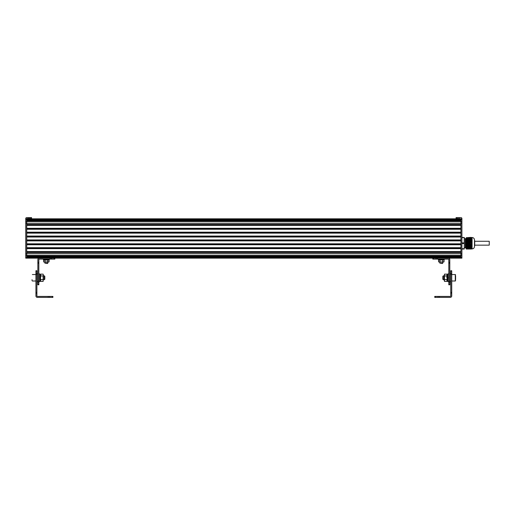<?xml version="1.0" encoding="UTF-8"?>
<svg xmlns="http://www.w3.org/2000/svg" width="515" height="515" viewBox="0 0 515 515"><rect width="100%" height="100%" fill="white"/><g stroke="black" fill="none" stroke-linecap="round" stroke-linejoin="round"><path stroke-width="0.77" d="M464.324 238.735L465.296 238.735L465.296 247.696L466.069 247.799L465.946 238.368L466.262 248.706L470.382 248.719L466.262 249.028L471.354 249.028M470.987 247.721L466.262 247.721L466.262 243.537L470.504 243.537L471.328 245.101L471.354 246.885L470.382 249.028L471.231 249.028M466.262 243.524L470.382 243.524L470.388 242.893L466.262 242.9L466.262 237.724L470.388 237.724L471.354 239.546L471.328 241.329L470.691 242.649L466.262 242.887L466.262 243.524L470.504 243.537M470.556 242.674L466.262 242.649L470.691 242.649M471.347 239.906L466.262 239.964M470.826 238.394L466.262 238.368L470.884 238.368M470.987 237.415L466.262 237.724M470.414 237.415L466.262 237.711M470.955 249.015L471.289 249.028M471.302 249.015L470.382 249.028L471.328 249.028M471.071 249.015L470.382 249.028L471.064 249.028M471.302 239.655L466.262 239.655M471.354 240.447L466.262 240.473M466.262 240.885L471.354 241.033M466.262 241.136L471.354 241.136L471.354 245.288L466.262 245.295M466.262 240.66L471.354 240.66L466.262 240.724M470.678 238.142L466.262 238.142M471.354 246.234L466.262 246.209M466.262 246.524L471.354 246.524L466.262 246.466M471.354 239.745L466.262 239.63M471.354 239.546L471.354 237.473M466.262 245.958L471.354 245.983M466.262 245.764L471.354 245.7M471.315 249.015L471.354 246.885L466.262 246.865M466.262 240.157L471.354 240.157L466.262 240.215M472.075 237.518C473.549 237.666 474.36 238.471 474.502 239.945L474.502 246.485C474.36 247.96 473.549 248.764 472.075 248.906L472.075 237.518L471.354 237.518M474.714 240.795L474.714 245.636L474.502 239.945M471.257 239.462L466.262 239.462L466.429 238.632M465.818 248.063L465.605 240.099M465.657 248.063L465.657 244.02M464.227 249.028L464.324 242.932L464.227 249.028L461.904 249.028M461.904 242.9L464.324 242.932L464.324 237.499L461.904 237.711M464.324 237.499L461.904 237.402M464.227 237.711L464.227 243.524L461.904 243.524M464.324 243.498L464.227 248.719L461.904 248.719M461.904 257.429L460.931 257.429L460.931 258.144L26.722 258.144L461.904 258.144L461.904 218.817L26.722 218.817L26.722 219.525L26.96 218.572L31.563 218.572L31.563 217.6L28.338 217.6L28.338 218.572M460.931 218.817L460.931 220.188L26.722 220.188L26.722 219.525L26.722 221.534L26.722 220.871L460.931 220.871L460.931 224.418L26.722 224.418L26.722 221.534L26.722 258.144L25.75 258.144L25.75 257.429L460.931 257.436L460.931 218.817L456.084 218.572L456.084 217.6L456.651 217.6L456.651 218.572M460.931 220.723L26.722 220.723M460.931 224.907L26.722 224.907M460.931 225.39L26.722 225.39M460.931 228.299L26.722 228.299M460.931 228.782L26.722 228.782M26.722 232.175L460.931 232.175L460.931 229.265L26.722 229.265M460.931 232.658L26.722 232.658M460.931 233.141L26.722 233.141L26.722 236.05L460.931 236.05L460.931 233.141M460.931 236.533L26.722 236.533M460.931 237.022L26.722 237.022L26.722 239.926L460.931 239.926L460.931 237.022M460.931 240.415L26.722 240.415M460.931 240.898L26.722 240.898L26.722 243.807L460.931 243.807L460.931 240.898M460.931 244.29L26.722 244.29M460.931 244.773L26.722 244.773L26.722 247.683L460.931 247.683L460.931 244.773M460.931 248.166L26.722 248.166M460.931 248.648L26.722 248.648M460.931 251.558L26.722 251.558M460.931 252.041L26.722 252.041M460.931 252.53L26.722 252.53M460.931 256.09L26.722 256.09M460.931 256.232L26.722 256.232M460.931 256.773L26.722 256.773M25.75 257.429L25.75 218.572A0.972 0.972 0 0 1 26.722 217.6L28.338 217.6M31.563 217.6L31.563 218.572M25.75 218.817L26.722 218.817M456.651 217.6L460.931 217.6A0.972 0.972 0 0 1 461.904 218.572L461.904 218.817M474.714 241.644L474.714 244.786M489.25 241.644L489.25 245.153L474.714 245.153M434.763 297.4L450.271 297.4A1.455 1.455 0 0 0 451.726 295.945L451.726 270.742L450.754 270.742L450.754 295.945A0.483 0.483 0 0 1 450.271 296.428L434.763 296.428L434.763 297.4L434.763 296.428M451.726 292.34L450.754 292.34M451.726 274.411L450.754 274.411M448.816 281.647L447.844 281.647L447.844 273.896L448.816 273.896M450.754 281.647L449.788 281.647M444.213 259.109L444.213 259.837L438.4 259.837L438.4 259.109M442.758 263.146L442.398 263.506L439.849 263.146L442.758 263.146L442.758 262.045M438.574 260.043L443.666 259.863L444.033 260.043L444.033 261.865L443.351 262.045L438.574 261.865L439.256 262.045L438.574 261.865L438.574 260.043L443.351 259.863M444.033 261.865L439.256 262.045M442.668 260.043L442.668 261.865M439.939 260.043L439.939 261.865M443.325 279.709L442.842 279.227L442.842 276.317L443.325 275.834L443.325 279.709L444.284 279.709M455.601 275.834L455.601 279.709M455.601 278.737L455.601 276.8M447.194 279.954L447.194 277.785L446.949 281.409L444.522 281.409L444.284 277.772L444.284 279.954M444.284 275.589L444.284 277.772L444.522 274.135L444.522 279.587L446.949 279.587L446.949 281.409M444.284 280.501L444.522 281.409L444.522 279.587M447.194 277.772L446.949 279.587M446.949 275.95L444.522 275.95M447.065 274.36L447.194 275.042M446.949 274.135L444.522 274.135M447.58 275.834L447.323 277.791L446.833 277.772L447.02 274.36L447.503 274.36L447.323 277.791M447.612 275.834L447.503 274.36M448.05 277.791L447.561 277.772L447.381 281.196L447.271 279.709M447.561 277.772L447.303 279.709M448.816 281.126L449.788 281.126L449.788 284.795L448.816 284.795L448.816 259.599A0.483 0.483 0 0 0 448.333 259.109L432.825 259.109L432.825 258.144L432.825 259.109M448.333 258.144A1.455 1.455 0 0 1 449.788 259.599L449.788 262.335L448.816 262.335M449.788 281.126L449.788 263.204L448.816 263.204M449.788 263.204L449.788 262.335M35.928 271.167L35.928 295.945A1.455 1.455 0 0 0 37.383 297.4L52.891 297.4L52.891 296.428L37.383 296.428A0.483 0.483 0 0 1 36.893 295.945L36.893 270.742L35.928 270.742L35.928 271.167L36.893 271.167M35.928 274.411L36.893 274.411M35.928 292.314L36.893 292.314M52.891 297.4L52.891 296.428M38.837 281.647L39.803 281.647L39.803 273.896L38.837 273.896M36.893 281.647L37.865 281.647M43.44 259.109L43.44 259.837L49.253 259.837L49.253 259.109M47.798 263.146L47.438 263.506L44.895 263.146L47.798 263.146L47.798 262.045M43.621 260.043L49.073 260.043L48.391 259.863L49.073 260.043L49.073 261.865L48.391 262.045L43.981 262.045L43.621 261.865L44.303 262.045L43.621 261.865L43.621 260.043L47.708 260.043L47.708 261.865L44.303 262.045M49.073 261.865L47.708 261.865M44.985 260.043L44.985 261.865M47.708 260.043L48.391 259.863M44.329 275.834L44.811 276.317L44.811 279.227L44.329 279.709L44.329 275.834L43.369 275.834M32.052 279.709L32.052 280.675M40.46 280.501L40.698 274.135L43.125 274.135L43.369 275.042L43.125 281.409L40.698 281.409L40.46 277.617L40.46 279.954M39.784 281.196L40.267 281.196L40.46 277.546M43.369 279.954L43.369 275.589M40.698 279.587L43.125 279.587L43.125 281.409M40.698 275.95L43.125 275.95L43.125 279.587M43.369 275.042L43.125 275.95M39.803 280.199L40.151 274.36L40.633 274.36L40.453 277.791M39.803 281.151L39.964 277.772M54.828 258.144L54.828 259.109L39.32 259.109A0.483 0.483 0 0 0 38.837 259.599L38.837 284.795L37.865 284.795L38.837 284.795M38.837 263.223L37.865 263.223L37.865 259.599A1.455 1.455 0 0 1 39.32 258.144M37.865 263.223L37.865 281.126L38.837 281.126M37.865 281.126L37.865 284.795M466.262 239.823L471.354 239.823M466.262 240.132L471.354 240.132M466.262 240.074L471.354 240.074M466.262 239.372L471.328 239.372M466.262 239.404L471.244 239.404M466.262 240.383L471.354 240.383M466.262 240.325L471.354 240.325M466.262 239.713L471.315 239.713M466.262 239.121L471.238 239.121M466.262 239.153L471.167 239.153M466.262 240.634L471.354 240.634M466.262 240.576L471.354 240.576M466.262 240.408L471.354 240.408M466.262 238.87L471.141 238.87M466.262 238.902L471.071 238.902M466.262 239.211L471.186 239.211M466.262 240.827L471.354 240.827M466.262 238.619L471.019 238.619M466.262 238.651L470.955 238.651M466.262 238.96L471.096 238.96M466.262 241.078L471.354 241.078M466.262 240.917L471.315 240.917M466.262 238.709L470.987 238.709M466.262 241.168L471.257 241.168M466.262 238.117L470.729 238.117M466.262 238.458L470.858 238.458M466.262 241.387L471.309 241.387M466.262 241.329L471.328 241.329M466.262 240.975L471.302 240.975M466.262 237.866L470.562 237.866M466.262 237.891L470.517 237.891M466.262 238.207L470.716 238.207M466.262 241.644L471.219 241.644M466.262 241.58L471.238 241.58M466.262 241.419L471.186 241.419M466.262 241.226L471.244 241.226M466.262 237.949L470.556 237.949M466.262 241.895L471.109 241.895M466.262 241.831L471.141 241.831M466.262 241.67L471.096 241.67M466.262 241.477L471.167 241.477M466.262 242.147L470.987 242.147M466.262 242.089L471.019 242.089M466.262 241.921L470.987 241.921M466.262 241.728L471.071 241.728M466.262 242.398L470.852 242.398M466.262 242.34L470.884 242.34M466.262 242.172L470.858 242.172M466.262 241.979L470.955 241.979M466.262 242.423L470.716 242.423M466.262 242.23L470.826 242.23M466.262 242.887L470.504 242.887M466.262 242.481L470.678 242.481M466.262 242.591L470.729 242.591M466.262 242.739L470.517 242.739M466.262 242.829L470.562 242.829M466.262 237.795L470.504 237.795M466.262 238.059L470.691 238.059M466.262 238.31L470.852 238.31M466.262 238.561L470.987 238.561M466.262 238.812L471.109 238.812M466.262 239.063L471.219 239.063M466.262 239.314L471.309 239.314M466.262 239.565L471.354 239.565M466.262 245.603L471.354 245.603M466.262 245.546L471.354 245.546M466.262 245.352L471.354 245.352M466.262 245.455L471.302 245.455M466.262 245.855L471.354 245.855M466.262 245.797L471.354 245.797M466.262 245.707L471.347 245.707M466.262 245.101L471.328 245.101M466.262 245.204L471.244 245.204M466.262 246.106L471.354 246.106M466.262 246.048L471.354 246.048M466.262 245.513L471.315 245.513M466.262 244.85L471.238 244.85M466.262 244.953L471.167 244.953M466.262 245.262L471.257 245.262M466.262 246.357L471.354 246.357M466.262 246.299L471.354 246.299M466.262 246.022L471.354 246.022M466.262 244.593L471.141 244.593M466.262 244.702L471.071 244.702M466.262 245.011L471.186 245.011M466.262 246.608L471.354 246.608M466.262 246.55L471.354 246.55M466.262 246.273L471.354 246.273M466.262 244.342L471.019 244.342M466.262 244.451L470.955 244.451M466.262 244.76L471.096 244.76M466.262 246.801L471.354 246.801M466.262 246.717L471.315 246.717M466.262 244.091L470.884 244.091M466.262 244.2L470.826 244.2M466.262 244.509L470.987 244.509M466.262 246.968L471.257 246.968M466.262 243.84L470.729 243.84M466.262 243.943L470.678 243.943M470.987 244.284L466.262 244.284L470.858 244.258M466.262 247.116L471.309 247.116M471.244 247.026L466.262 247.026L471.328 247.052M466.262 246.775L471.302 246.775M466.262 243.601L470.562 243.601M466.262 243.692L470.517 243.692M466.262 244.007L470.716 244.007M466.262 247.367L471.219 247.367M466.262 247.309L471.238 247.309M466.262 247.219L471.186 247.219M466.262 243.756L470.556 243.756M466.262 247.618L471.109 247.618M466.262 247.561L471.141 247.561M466.262 247.47L471.096 247.47M466.262 247.277L471.167 247.277M466.262 247.87L470.987 247.87M466.262 247.812L471.019 247.812M466.262 247.528L471.071 247.528M466.262 248.121L470.852 248.121M466.262 248.063L470.884 248.063M466.262 247.972L470.858 247.972M466.262 247.779L470.955 247.779M466.262 248.224L470.716 248.224M466.262 248.037L470.826 248.037M466.262 248.629L470.504 248.629M466.262 248.288L470.678 248.288M466.262 248.314L470.729 248.314M466.262 248.372L470.691 248.372M466.262 248.481L470.556 248.481M470.562 248.565L466.262 248.565L470.517 248.539M466.262 243.782L470.691 243.782M466.262 244.033L470.852 244.033M466.262 244.535L471.109 244.535M466.262 244.786L471.219 244.786M466.262 245.037L471.309 245.037M461.904 219.525L25.75 219.525M461.904 221.534L25.75 221.534M461.904 223.246L25.75 223.246M461.904 253.715L25.75 253.715M461.904 255.427L25.75 255.427M29.709 217.6L29.709 218.572M30.997 217.6L30.997 218.572M457.938 217.6L457.938 218.572M459.309 217.6L459.309 218.572M451.726 293.202L450.754 293.202M451.726 273.33L450.754 273.33M451.726 271.167L450.754 271.167M435.33 297.4L435.33 296.428M438.072 297.4L438.072 296.428M439.443 297.4L439.443 296.428M451.726 281.003L455.279 281.003L455.279 274.54L455.601 274.862M449.788 282.207L448.816 282.207M449.788 284.377L448.816 284.377M433.392 258.144L433.392 259.109M436.134 258.144L436.134 259.109M437.505 258.144L437.505 259.109M35.928 273.33L36.893 273.33M35.928 293.183L36.893 293.183M48.21 297.4L48.21 296.428M49.582 297.4L49.582 296.428M52.318 297.4L52.318 296.428M37.865 282.207L38.837 282.207M37.865 262.354L38.837 262.354M37.865 284.377L38.837 284.377M51.519 258.144L51.519 259.109M50.148 258.144L50.148 259.109M54.262 258.144L54.262 259.109M471.354 248.906L472.075 248.906M465.296 247.696L464.324 247.696M474.502 246.389L474.714 245.636M474.714 241.278L489.25 241.278M450.754 273.896L449.788 273.896M439.849 263.146L439.849 262.045M443.325 275.834L444.284 275.834M447.426 275.834L447.844 275.834M455.279 281.003L455.601 280.675M451.726 274.54L455.279 274.54M447.863 281.196L447.381 281.196M36.893 273.896L37.865 273.896M44.895 263.146L44.895 262.045M44.329 279.709L43.369 279.709M35.928 274.54L32.374 274.54M35.928 281.003L32.374 281.003M40.46 274.617L40.698 274.135"/></g></svg>
